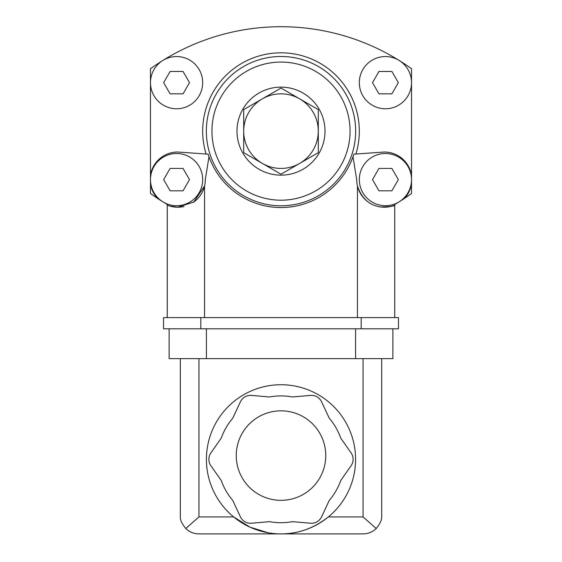 <?xml version="1.0" encoding="UTF-8"?>
<svg xmlns="http://www.w3.org/2000/svg" width="562" height="562" viewBox="0 0 562 562"><rect width="100%" height="100%" fill="white"/><g stroke="black" fill="none" stroke-linecap="round" stroke-linejoin="round"><path stroke-width="0.84" d="M281 87.131A44.005 44.005 0 0 0 236.995 131.136A44.005 44.005 0 0 0 281 175.14A44.005 44.005 0 0 0 325.005 131.136A44.005 44.005 0 0 0 281 87.131M162.783 201.779A223.76 223.76 0 0 1 157.416 198.33A27.594 27.594 0 0 1 150.475 184.139L150.475 175.098A27.594 27.594 0 0 1 177.697 152.021L206.106 154.023A78.315 78.315 0 0 1 281 52.821A78.315 78.315 0 0 1 355.894 154.023L384.303 152.021A27.594 27.594 0 0 1 411.524 175.098L411.524 184.139A27.594 27.594 0 0 1 404.584 198.33A223.76 223.76 0 0 1 399.217 201.779M193.082 202.524A27.594 27.594 0 0 0 204.547 185.987L193.806 202.025L177.697 207.216A27.594 27.594 0 0 0 184.013 206.479M206.106 154.023L208.144 154.171A76.411 76.411 0 0 0 209.001 156.714L205.299 179.615A27.594 27.594 0 0 1 204.547 185.987L204.547 317.6M299.644 98.842L281 88.072L243.704 109.604L243.704 152.667L281 174.199L318.296 152.667L318.296 109.604L299.644 98.842A37.296 37.296 0 0 0 243.704 131.136A37.296 37.296 0 0 0 299.644 163.43A37.296 37.296 0 0 0 299.644 98.842M200.817 317.6L163.528 317.6L163.528 328.791L398.472 328.791L398.472 317.6L200.817 317.6L200.817 328.791M177.697 207.216L169.949 206.106L167.258 205.158A27.594 27.594 0 0 0 177.697 207.216M167.258 317.6L167.258 204.491A223.76 223.76 0 0 1 162.797 201.786M209.001 156.714A76.411 76.411 0 0 0 353.856 154.171L355.894 154.023M157.416 198.33A223.76 223.76 0 0 1 150.475 193.539L150.475 184.139M399.217 60.492A223.76 223.76 0 0 1 411.524 68.733L411.524 175.098M150.475 175.098L150.475 68.733A223.76 223.76 0 0 1 162.783 60.492M162.797 60.485A223.76 223.76 0 0 1 399.203 60.485M377.987 206.479A27.594 27.594 0 0 0 394.742 205.158C394.461 206.184 389.824 206.795 380.825 206.992C369.403 205.418 361.612 198.414 357.453 185.987A27.594 27.594 0 0 1 356.701 179.615L352.999 156.714M357.453 317.6L357.453 185.987A27.594 27.594 0 0 0 368.918 202.524M399.203 201.786A223.76 223.76 0 0 1 394.742 204.491L394.742 317.6M411.524 184.139L411.524 193.539A223.76 223.76 0 0 1 404.584 198.33M176.58 56.551A26.105 26.105 0 0 0 150.475 82.656A26.105 26.105 0 0 0 176.58 108.761A26.105 26.105 0 0 0 202.685 82.656A26.105 26.105 0 0 0 176.58 56.551M183.036 71.465L189.499 82.656L183.036 93.84L170.117 93.84L163.661 82.656L170.117 71.465L183.036 71.465M385.42 56.551A26.105 26.105 0 0 0 359.315 82.656A26.105 26.105 0 0 0 385.42 108.761A26.105 26.105 0 0 0 411.524 82.656A26.105 26.105 0 0 0 385.42 56.551M391.883 71.465L398.339 82.656L391.883 93.84L378.964 93.84L372.501 82.656L378.964 71.465L391.883 71.465M176.58 153.51A26.105 26.105 0 0 0 150.475 179.615A26.105 26.105 0 0 0 176.58 205.72A26.105 26.105 0 0 0 202.685 179.615A26.105 26.105 0 0 0 176.58 153.51M183.036 168.431L189.499 179.615L183.036 190.806L170.117 190.806L163.661 179.615L170.117 168.431L183.036 168.431M385.42 153.51A26.105 26.105 0 0 0 359.315 179.615A26.105 26.105 0 0 0 385.42 205.72A26.105 26.105 0 0 0 411.524 179.615A26.105 26.105 0 0 0 385.42 153.51M391.883 168.431L398.339 179.615L391.883 190.806L378.964 190.806L372.501 179.615L378.964 168.431L391.883 168.431M355.584 459.316A74.584 74.584 0 0 0 281 384.731A74.584 74.584 0 0 0 206.416 459.316A74.584 74.584 0 0 0 281 533.9A74.584 74.584 0 0 0 355.584 459.316M325.749 455.585A44.749 44.749 0 0 1 281 500.335A44.749 44.749 0 0 1 236.251 455.585A44.749 44.749 0 0 1 281 410.836A44.749 44.749 0 0 1 325.749 455.585M169.12 328.791L169.12 358.626L392.88 358.626L392.88 328.791M363.045 358.626L363.045 516.921L328.377 516.921C313.793 528.315 298 533.97 281 533.9L198.878 533.9C193.806 533.823 189.436 532.024 185.769 528.512C181.94 523.735 180.114 519.871 180.311 516.921C180.114 519.871 181.94 523.735 185.769 528.512L198.955 516.921L233.623 516.921L250.062 527.177L268.172 532.79M180.311 358.626L180.311 516.921L180.311 358.626M381.689 358.626L381.689 516.921C381.886 519.871 380.06 523.735 376.231 528.512C372.564 532.024 368.194 533.823 363.122 533.9L281 533.9M351.095 452.895A11.191 11.191 0 0 1 351.095 465.729L340.755 480.496A63.401 63.401 0 0 1 329.22 500.475L321.605 516.808A11.191 11.191 0 0 1 310.491 523.222L292.535 521.655A63.401 63.401 0 0 1 269.465 521.655L251.509 523.222A11.191 11.191 0 0 1 240.395 516.808L232.78 500.475A63.401 63.401 0 0 1 221.245 480.496L210.905 465.729A11.191 11.191 0 0 1 210.905 452.895L221.245 438.135A63.401 63.401 0 0 1 232.78 418.156L240.395 401.823A11.191 11.191 0 0 1 251.509 395.402L269.465 396.976A63.401 63.401 0 0 1 292.535 396.976L310.491 395.402A11.191 11.191 0 0 1 321.605 401.823L329.22 418.156A63.401 63.401 0 0 1 340.755 438.135L351.095 452.895M363.045 516.921L376.231 528.512M281 62.073A69.063 69.063 0 0 1 350.063 131.136A69.063 69.063 0 0 1 281 200.198A69.063 69.063 0 0 1 211.937 131.136A69.063 69.063 0 0 1 281 62.073M355.655 131.136A74.655 74.655 0 0 1 281 205.79A74.655 74.655 0 0 1 206.345 131.136A74.655 74.655 0 0 1 281 56.481A74.655 74.655 0 0 1 355.655 131.136M361.183 317.6L361.183 328.791M206.416 328.791L206.416 358.626M355.584 328.791L355.584 358.626M198.955 358.626L198.955 516.921"/></g></svg>
